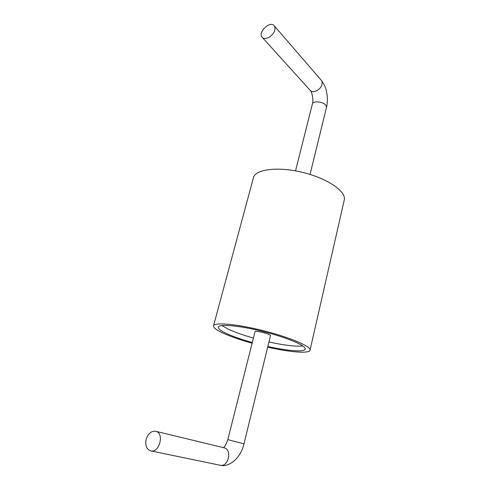<?xml version="1.0" encoding="UTF-8"?>
<svg xmlns="http://www.w3.org/2000/svg" width="490" height="490" viewBox="0 0 490 490"><rect width="100%" height="100%" fill="white"/><g stroke="black" fill="none" stroke-linecap="round" stroke-linejoin="round"><path stroke-width="0.73" d="M344.207 200.275L344.305 199.828C346.344 191.345 327.149 178.195 302.122 172.272C277.126 166.251 254.831 169.436 253.355 177.999L213.554 325.715M267.681 347.147C289.976 352.261 309.717 353.909 310.06 350.08C311.04 346.369 289.418 337.169 262.726 330.536C236.045 323.865 213.64 322.059 213.493 325.954C213.407 327.743 216.617 330.144 223.115 333.139C230.668 336.557 240.333 339.913 252.111 343.214M267.84 346.497C287.661 350.981 304.878 352.341 305.172 348.96C306.036 345.603 286.534 337.334 262.603 331.387C238.673 325.397 218.448 323.743 218.295 327.259C218.215 328.851 221.057 330.983 226.821 333.653C233.424 336.661 241.907 339.631 252.277 342.571M221.841 325.544L228.034 329.047C234.606 332.104 243.071 335.105 253.416 338.051M268.955 341.971C284.476 345.352 295.752 346.681 302.783 345.952M254.996 331.767C254.825 330.064 271.154 334.137 270.505 335.638L243.977 443.805L227.813 439.659L254.996 331.767M274.755 30.239C273.383 36.027 264.863 40.768 262.193 37.307C257.421 32.616 269.972 20.341 274.131 25.688C275.049 26.803 275.257 28.322 274.755 30.239M146.222 439.083C148.243 433.43 151.398 430.82 155.685 431.267C164.64 432.835 159.587 453.207 150.73 450.874C146.443 449.257 144.942 445.324 146.222 439.083M310.048 174.44L326.505 107.316L325.685 105.074C322.763 101.485 312.736 100.701 312.381 104.003L295.531 170.881M326.505 107.316C327.443 103.298 327.632 99.084 327.075 94.68C325.924 89.786 326.726 88.133 321.207 80.176C322.114 81.279 322.365 82.718 321.954 84.488C320.84 89.848 312.908 93.811 310.237 90.405C311.591 90.999 313.912 99.703 312.381 104.003M155.685 431.267L223.967 447.78C232.487 449.33 228.536 467.429 220.077 465.237C228.959 467.809 240.945 457.923 243.977 443.805M310.06 350.08L344.305 199.828M223.305 447.621C224.487 447.37 225.988 444.718 227.813 439.659M321.207 80.176L274.131 25.688M310.237 90.405L262.193 37.307M220.077 465.237L150.73 450.874"/></g></svg>
